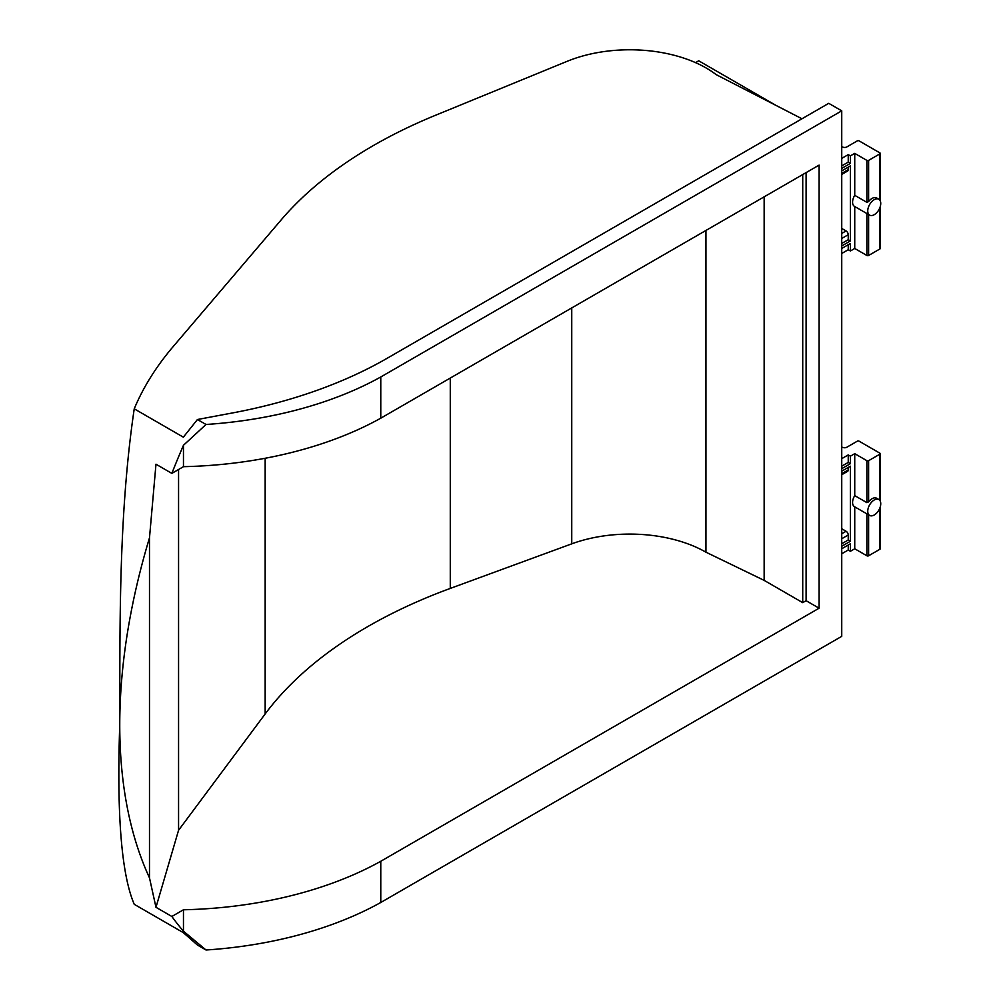 <?xml version="1.0" encoding="UTF-8"?>
<svg xmlns="http://www.w3.org/2000/svg" width="1000" height="1000" viewBox="0 0 1000 1000"><rect width="100%" height="100%" fill="white"/><g stroke="black" fill="none" stroke-linecap="round" stroke-linejoin="round"><path stroke-width="1.5" d="M206.025 950A300.775 173.65 0 0 0 380.775 902.487L841.737 636.35L841.737 110.838L828.737 103.325L387.137 358.288A387.675 223.812 180 0 1 232.8 412.887L197.438 419.513L206.025 424.475L183.463 445.275A536.35 309.662 -60 0 0 171.863 473.387L155.975 464.212L149.488 537.837A536.35 309.662 -60 0 0 119.75 725.013C116.65 814.788 121.487 874.55 134.238 904.312L183.35 932.663L197.438 945.037L206.025 950L183.463 931.188A536.35 309.662 -60 0 1 171.863 916.475L155.975 907.3L149.488 877.85A536.35 309.662 -60 0 1 119.75 725.013C120.138 634.05 118 518.2 134.238 408.812A521.038 300.812 180 0 1 173.287 346.45L281.212 219.85A484.25 279.575 180 0 1 435.337 115.35L567.163 61.312A108.188 62.462 180 0 1 706.3 68.075A108.188 62.462 180 0 1 716.2 74.65L801.975 118.775M874.237 514.987A9.2 5.312 -60 0 1 869.65 515.438A9.2 5.312 -60 0 1 868.238 508.075A9.2 5.312 -60 0 1 874.237 499.975A9.2 5.312 -60 0 1 878.838 499.513A9.2 5.312 -60 0 1 880.25 506.887A9.2 5.312 -60 0 1 874.237 514.987M878.838 499.513L876.675 498.263A9.2 5.312 120 0 0 872.075 498.725A9.2 5.312 120 0 0 868.612 501.875L866.875 502.638L854.737 495.625A9.2 5.312 120 0 0 854.475 506.688A9.2 5.312 120 0 0 854.737 506.812L854.737 548.775L866.875 555.775A1.225 0.712 0 0 0 868.612 555.775L879.875 549.275A1.225 0.712 0 0 0 880.238 548.775L880.238 506.925M874.237 214.688A9.2 5.312 -60 0 1 869.65 215.138A9.2 5.312 -60 0 1 868.238 207.775A9.2 5.312 -60 0 1 874.237 199.675A9.2 5.312 -60 0 1 878.838 199.213A9.2 5.312 -60 0 1 880.25 206.588A9.2 5.312 -60 0 1 874.237 214.688M878.838 199.213L876.675 197.963A9.2 5.312 120 0 0 872.075 198.425A9.2 5.312 120 0 0 868.612 201.575L866.875 202.338L854.737 195.325A9.2 5.312 120 0 0 854.475 206.388A9.2 5.312 120 0 0 854.737 206.525M841.737 553.775L848.238 550.025L850.4 551.275L850.4 543.763L841.737 548.775M854.737 548.775L850.4 551.275M775.975 105.4L698.7 60.788L695.512 62.625M171.863 916.475L183.463 909.775A300.775 173.65 0 0 0 380.775 861.275L819.1 608.2L806.1 600.7L802.725 602.65L764.15 580.375L705.95 552.188A108.188 62.462 0 0 0 571.75 543.837L450.275 588.425A484.25 279.575 0 0 0 265.163 713.95L178.562 830.275L155.975 907.3M183.463 909.775L183.463 931.188M380.775 902.487L380.775 861.275M149.488 537.837L149.488 877.85M178.562 830.275L178.562 469.513M134.238 408.812L183.35 437.175L197.438 419.513M848.238 545.013L848.238 550.025M841.737 468.688L850.4 463.688L850.4 456.175L854.737 453.675L866.875 460.688A1.225 0.712 0 0 0 868.612 460.688L879.875 454.175A1.225 0.712 0 0 0 879.875 453.175L859.075 441.163A1.225 0.712 0 0 0 857.337 441.163L846.812 447.238A3.062 1.775 180 0 1 843.2 447.55L841.737 447.1M206.025 424.475A300.775 173.65 0 0 0 380.775 376.975L841.737 110.838M819.1 608.2L819.1 165.113L380.775 418.188L380.775 376.975M841.737 158.387L848.238 154.625L848.238 162.138L841.737 165.888M841.737 168.388L850.4 163.388L850.4 155.875L848.238 154.625M850.4 155.875L854.737 153.375L866.875 160.387L866.875 202.338M868.612 201.575L868.612 160.387A1.225 0.712 180 0 1 866.875 160.387M868.612 160.387L879.875 153.875L879.875 200.188M841.737 146.8L843.2 147.25A3.062 1.775 180 0 0 846.812 146.938L857.337 140.863A1.225 0.712 180 0 1 859.075 140.863L879.875 152.875A1.225 0.712 180 0 1 879.875 153.875M841.737 253.475L848.238 249.725L850.4 250.975L850.4 243.463L841.737 248.475M850.4 250.975L854.737 248.475L866.875 255.475A1.225 0.712 0 0 0 868.612 255.475L879.875 248.975A1.225 0.712 0 0 0 880.238 248.475L880.238 206.625M841.737 458.675L848.238 454.925L848.238 462.438L841.737 466.188M850.4 456.175L848.238 454.925M705.95 230.438L705.95 552.188M764.15 580.375L764.15 196.838M802.725 602.65L802.725 174.575M806.1 172.625L806.1 600.7M171.863 473.387L183.463 466.675A300.775 173.65 0 0 0 380.775 418.188M183.463 445.275L183.463 466.675M854.737 453.675L854.737 495.625M841.737 546.263L850.4 541.263L850.4 466.188L841.737 471.188M841.737 228.45L846.075 230.95A3.062 1.775 60 0 1 848.238 234.713L848.238 239.713L850.4 240.963L850.4 165.888L841.737 170.9M848.238 167.138L848.238 169.638L841.737 173.4M841.737 174.438L847.6 171.05A3.062 1.775 -120 0 0 848.238 169.638M841.737 528.75L846.075 531.25A3.062 1.775 60 0 1 848.238 535L848.238 540.013L850.4 541.263M848.238 467.438L848.238 469.938L841.737 473.7M841.737 474.725L847.6 471.35A3.062 1.775 -120 0 0 848.238 469.938M854.737 195.325L854.737 153.375M848.238 244.713L848.238 249.725M854.737 248.475L854.737 206.537M848.238 462.438L850.4 463.688M841.737 543.763L848.238 540.013M841.737 245.963L850.4 240.963M848.238 162.138L850.4 163.388M848.238 239.713L841.737 243.463M868.612 555.775L868.612 514.837M879.875 454.175L879.875 500.475M879.875 507.975L879.875 549.275M868.612 501.875L868.612 460.688M866.875 513.837L866.875 555.775M265.163 713.95L265.163 458.275M450.275 378.062L450.275 588.425M571.75 543.837L571.75 307.925M866.875 460.688L866.875 502.638M846.075 230.95L841.737 233.45M846.075 531.25L841.737 533.75M868.612 255.475L868.612 214.55M879.875 207.675L879.875 248.975M866.875 213.538L866.875 255.475M841.737 238.463L848.238 234.713M841.737 538.763L848.238 535M869.65 515.438L854.475 506.688M869.65 215.138L854.475 206.388M880.238 453.675L880.238 501.112M880.238 153.375L880.238 200.812"/></g></svg>
